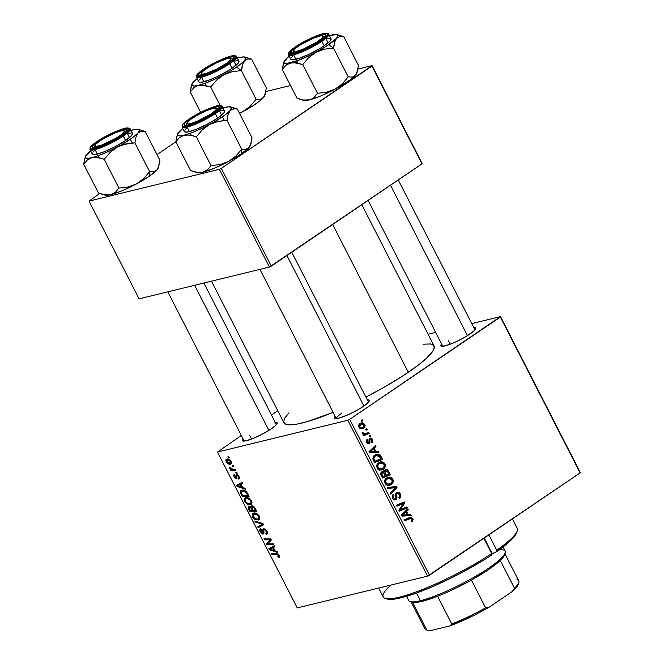 <?xml version="1.0" encoding="UTF-8"?>
<svg xmlns="http://www.w3.org/2000/svg" width="664" height="664" viewBox="0 0 664 664"><rect width="100%" height="100%" fill="white"/><g stroke="black" fill="none" stroke-linecap="round" stroke-linejoin="round"><path stroke-width="1" d="M275.203 422.321A19.58 3.37 152.9 0 1 277.137 423.441A19.58 3.37 152.9 0 1 271.153 428.911A19.58 3.37 152.9 0 1 242.808 441.012A19.58 3.37 152.9 0 1 243.024 438.788L242.343 440.73L246.468 440.689L255.059 437.626L261.873 434.372L271.153 428.911L275.344 425.682L277.154 423.375L277.062 422.677L274.913 422.346M473.781 327.551A19.58 3.37 152.9 0 1 475.714 328.68A19.58 3.37 152.9 0 1 469.73 334.141A19.58 3.37 152.9 0 1 441.394 346.243A19.58 3.37 152.9 0 1 441.61 344.018L440.921 345.961L445.054 345.919L453.645 342.856L460.451 339.611L466.933 335.951L473.922 330.921L475.739 328.614L474.893 327.568L473.498 327.584M341.918 413.132A18.077 3.104 -27.1 0 0 336.341 418.619A18.077 3.104 152.9 0 1 341.918 413.132M367.308 399.852A19.58 3.37 152.9 0 1 369.242 400.973A19.58 3.37 152.9 0 1 363.258 406.443A19.58 3.37 152.9 0 1 334.922 418.544A19.58 3.37 152.9 0 1 335.129 416.32L334.448 418.262L338.582 418.22L347.172 415.158L353.978 411.904L360.461 408.252L367.449 403.214L369.267 400.907L369.176 400.209L367.026 399.877M249.813 435.601L251.573 439.045L249.813 435.601M448.391 340.839L450.159 344.276L448.391 340.839M423.059 344.201L430.529 343.96L432.513 344.516L434.339 346.766L433.277 350.467L426.371 358.394L418.478 364.976L402.484 376.148L382.738 388.017L365.897 397.08A84.345 14.5 -27.1 0 0 408.31 372.288L332.672 224.482L408.31 372.288A84.345 14.5 -27.1 0 0 434.073 345.902L361.814 204.686M347.811 420.262L427.566 576.12L297.24 607.909L217.485 452.051L347.811 420.262L349.712 419.357L500.365 317.06L580.12 472.917L429.467 575.215L349.712 419.357L500.498 316.587L580.253 472.444L500.498 316.587L471.764 323.6L500.498 316.587L580.12 472.917L427.566 576.12L429.467 575.215L349.712 419.357L347.811 420.262L217.485 452.051L241.331 435.476L217.485 452.051L297.24 607.909L427.566 576.12L347.811 420.262M236.716 472.212L235.728 472.204L236.226 473.191L237.214 473.175L236.716 472.212L235.728 472.204L236.226 473.191L237.214 473.175L236.716 472.212M233.404 465.73L232.408 465.721L232.906 466.709L233.894 466.692L233.404 465.73L232.408 465.721L232.906 466.709L233.894 466.692L233.404 465.73M250.419 504.665L251.623 503.843L250.419 504.665C251.938 504.308 252.287 503.03 251.457 500.839L249.838 498.838L247.904 497.784L245.58 497.751L244.335 498.863L244.925 501.942L247.954 504.507L251.266 504.258L251.946 502.905L251.457 500.839C249.647 498.241 247.763 497.187 245.813 497.685L244.974 498.041L244.709 501.544L247.041 504.067L251.158 504.333M244.916 488.231L242.65 487.5L240.974 484.222L242.493 483.5L242.003 482.537L236.484 485.301L237.089 486.48L245.448 489.268L244.916 488.231L242.65 487.5L240.974 484.222L242.493 483.5L242.003 482.537L236.484 485.301L237.089 486.48L245.448 489.268L244.916 488.231M251.764 505.819L251.108 507.279L253.001 505.993L251.108 507.279L248.95 506.375L248.203 507.985L250.27 506.582L248.203 507.985L248.759 509.296L249.365 508.881L248.759 509.296L249.971 511.662L251.382 510.699L249.971 511.662L256.935 511.72L254.345 506.997L252.146 505.785L251.15 506.283L251.108 507.279L249.44 506.333L248.253 506.864L248.311 508.317L249.971 511.662L256.935 511.72L255.042 508.018L251.424 505.968M262.994 523.564L254.768 521.033L255.3 522.07L262.355 524.245L257.69 526.743L258.188 527.714L263.625 524.792L262.994 523.564L254.768 521.033L255.3 522.07L262.355 524.245L257.69 526.743L258.188 527.714L263.625 524.792L262.994 523.564M279.004 557.66L279.395 555.436L276.514 553.593L271.41 553.552L271.908 554.523L273.319 553.568L271.908 554.523L276.838 554.573L277.876 553.867L276.838 554.573L278.639 555.552L279.237 555.145L277.826 556.764L278.399 557.71L279.776 556.772L278.399 557.71L279.478 557.436L279.776 556.615L278.017 553.934L271.41 553.552L271.908 554.523L277.884 554.739L278.822 556.175L277.826 556.764L278.399 557.71L279.419 557.478M273.394 543.882L267.517 543.874L271.377 539.932L270.854 538.919L263.89 538.861L264.388 539.84L270.281 539.849L266.405 543.766L266.92 544.779L273.892 544.862L273.394 543.882L267.517 543.874L271.377 539.932L270.854 538.919L263.89 538.861L264.388 539.84L270.281 539.849L266.405 543.766L266.92 544.779L273.892 544.862L273.394 543.882M277.295 551.51L275.037 550.78L273.352 547.501L274.879 546.779L274.381 545.816L268.862 548.58L269.468 549.759L277.826 552.548L277.295 551.51L275.037 550.78L273.352 547.501L274.879 546.779L274.381 545.816L268.862 548.58L269.468 549.759L277.826 552.548L277.295 551.51M263.625 528.594L262.828 530.835L263.724 530.229L262.828 530.835L263.035 532.652L263.932 532.038L262.67 533.142L260.977 531.764L261.342 529.689L260.645 528.768C259.591 529.175 259.458 530.221 260.238 531.905L260.852 531.49L260.238 531.905L263.201 534.097L263.99 532.677L263.757 529.922L265.085 528.918L264.172 529.54L266.164 531.159L266.762 530.76L266.164 531.159L266.513 533.009L267.443 532.379L265.724 533.482L266.297 534.42L267.384 533.682L266.297 534.42C267.633 534.13 267.841 533.001 266.92 531.051L265.384 529.117L263.351 528.685L262.728 529.648L263.01 532.843L262.23 533.117L260.703 531.067L261.342 529.689L260.313 528.901L259.815 530.826L261.832 533.806L263.027 534.13L263.824 533.624L263.741 529.996L264.289 529.515L266.388 531.665L266.546 532.926L265.724 533.482L266.297 534.42L267.484 533.391L266.92 531.051L263.193 528.776M258.279 520.036L259.491 519.215L258.279 520.036C259.807 519.68 260.155 518.401 259.325 516.21L257.698 514.21L255.764 513.156L253.441 513.123L252.196 514.235L252.785 517.306L255.814 519.87L259.126 519.621L259.815 518.277L259.325 516.21C257.507 513.612 255.632 512.558 253.681 513.056L252.843 513.405L252.569 516.916L254.901 519.431L259.026 519.704M238.6 479.051C239.538 478.744 239.654 477.856 238.94 476.387L236.484 474.436L235.919 475.117L236.932 474.428L235.919 475.117L236.035 476.652L236.724 476.188L236.044 477.541L236.832 477.009L235.728 477.723L234.599 476.868L234.824 475.374L234.251 474.436L234.01 476.959L234.492 476.636L234.01 476.959L236.318 478.661L236.741 475.681L237.778 474.868L237.023 475.382L238.359 476.478L238.824 476.163L237.944 478.13L238.517 479.068L239.306 478.536L238.517 479.068L239.405 477.756L238.152 475.208L237.114 474.486L236.102 474.66L235.662 477.731L234.475 476.603L234.824 475.374L234.251 474.436L233.562 475.308L234.483 477.706L236.044 478.694L236.841 478.196L236.782 475.573L237.753 475.648L238.608 477.184L237.944 478.13L238.517 479.068L238.99 478.885M247.672 493.609L245.182 490.787L243.298 490.098L241.439 490.264L240.551 490.928L240.285 492.231L242.103 496.29L249.066 496.348L246.759 492.165C244.999 490.381 243.348 489.717 241.804 490.156L240.982 490.505L240.401 492.788L242.103 496.29L249.066 496.348L247.672 493.609M226.963 459.065C225.86 459.281 225.611 460.185 226.241 461.762L226.714 461.439L226.241 461.762C227.661 463.796 229.13 464.576 230.649 464.103L231.479 463.547L230.649 464.103C231.703 463.846 231.91 462.941 231.263 461.38L229.976 459.828L227.984 458.99L225.943 459.886L226.673 462.468L229.03 464.086L231.462 463.572L231.263 461.38C229.868 459.413 228.441 458.633 226.963 459.065L226.391 459.305M235.297 469.431L231.802 469.199L229.304 467.406L229.868 468.601L231.288 469.406L230.234 469.39L230.732 470.369L235.795 470.411L235.297 469.431L233.255 469.382L230.201 467.614L229.478 468.095L231.288 469.406L230.234 469.39L230.732 470.369L235.795 470.411L235.297 469.431M228.856 456.849L227.86 456.84L228.366 457.82L229.346 457.803L228.856 456.849L227.86 456.84L228.366 457.82L229.346 457.803L228.856 456.849M271.468 415.017L277.768 410.742L271.468 415.017M428.114 334.241L435.659 332.398L428.114 334.241M370.18 435.235L369.051 435.7L369.549 436.68L370.67 436.19L370.18 435.235L369.051 435.7L369.549 436.68L370.67 436.19L370.18 435.235M366.86 428.745L365.731 429.218L366.229 430.197L367.35 429.708L366.86 428.745L365.731 429.218L366.229 430.197L367.35 429.708L366.86 428.745M384.929 463.812L383.626 462.335L381.526 461.704L379.476 462.169L377.692 463.505L376.778 465.547L377.019 467.564L378.264 469.282L379.924 470.004L381.667 469.929L383.999 468.668L385.161 466.9L385.319 464.958L384.929 463.812L383.916 464.061L384.929 463.812L380.422 461.829L378.729 462.592C376.895 463.754 376.38 465.539 377.193 467.937L379.675 469.954L381.609 469.946L383.477 469.083C385.236 467.904 385.718 466.145 384.929 463.812M378.372 451.246L375.849 451.429L374.172 448.15L375.957 446.515L375.459 445.552L368.985 451.653L369.582 452.831L378.912 452.284L378.372 451.246L374.853 452.109L375.06 452.508L374.853 452.109L378.372 451.246L375.849 451.429L374.172 448.15L375.957 446.515L375.459 445.552L368.985 451.653L369.582 452.831L378.912 452.284L378.372 451.246M388.498 471.033L387.336 469.772L385.842 469.514L384.506 470.245L384.074 472.004L382.854 471.515L381.211 472.32L380.721 474.287L382.472 478.014L390.399 474.735L388.498 471.033L387.427 471.291L388.498 471.033C387.486 469.481 386.29 469.099 384.921 469.88L384.074 472.004L381.684 471.913L380.721 474.287L382.472 478.014L390.399 474.735L388.498 471.033M396.458 486.579L387.261 487.384L387.793 488.413L395.678 487.733L390.191 493.095L390.681 494.066L397.089 487.808L396.458 486.579L392.939 487.442L393.212 487.982L392.939 487.442L396.458 486.579L387.261 487.384L387.793 488.413L395.678 487.733L390.191 493.095L390.681 494.066L397.089 487.808L396.458 486.579M412.261 521.364L413.174 519.256L411.406 517.206L403.911 519.904L404.409 520.875L411.19 518.269L412.153 519.364L410.983 520.825L411.755 521.647L412.867 518.41L409.713 517.505L403.911 519.904L404.409 520.875L410.75 518.31L406.493 519.422L410.02 518.559L412.004 518.916L411.655 520.493L410.983 520.825L411.572 521.721L412.261 521.364M406.858 506.906L400.16 509.711L404.832 502.955L404.318 501.942L396.391 505.213L396.889 506.192L403.596 503.37L398.898 510.118L399.421 511.131L407.356 507.877L406.858 506.906L400.16 509.711L404.832 502.955L404.318 501.942L396.391 505.213L396.889 506.192L403.596 503.37L398.898 510.118L399.421 511.131L407.356 507.877L406.858 506.906M410.759 514.525L408.236 514.708L406.551 511.429L408.335 509.794L407.845 508.831L401.363 514.932L401.969 516.111L411.29 515.563L410.759 514.525L407.231 515.38L407.439 515.787L407.231 515.38L410.759 514.525L408.236 514.708L406.551 511.429L408.335 509.794L407.845 508.831L401.363 514.932L401.969 516.111L411.29 515.563L410.759 514.525M395.404 498.672L393.578 497.768L392.59 498.008L393.578 497.768L393.968 495.112L392.441 495.485L394.134 495.012L392.466 495.419L394.134 495.012L393.412 494.199C392.175 495.211 391.951 496.572 392.731 498.299C393.586 499.876 394.665 500.316 395.943 499.602L394.565 499.942L395.943 499.602L396.947 497.46L395.868 497.726L396.947 497.46L396.873 495.95L395.794 496.216L396.873 495.95L396.873 494.132L395.711 494.414L397.371 493.46L395.81 493.842L397.371 493.46L399.521 494.522L399.786 496.664L398.865 497.618L399.446 498.523C400.99 497.519 401.305 496.016 400.392 494.024L398.782 492.356L396.499 492.788L395.719 494.29L395.844 498.008L394.914 498.855L393.42 497.411L393.37 495.908L394.134 495.012L393.412 494.199L392.258 496.448L393.013 498.788L394.632 499.95L396.366 499.228L396.873 494.132L397.96 493.261L399.745 495.037L399.836 496.539L398.865 497.618L399.446 498.523L400.873 496.664L400.392 494.024L399.379 494.265L400.392 494.024C399.429 492.306 398.234 491.808 396.815 492.547L395.752 495.726L395.86 497.884L395.404 498.672L393.37 499.245M392.797 479.184L391.494 477.706L389.386 477.076L387.336 477.532L385.56 478.877L384.639 480.91L384.755 482.545L386.124 484.654L387.535 485.326L389.527 485.301L391.868 484.031L392.963 482.438L393.188 480.329L392.797 479.184L391.785 479.433L392.797 479.184L388.291 477.192L386.597 477.964C384.755 479.126 384.24 480.91 385.054 483.309L387.535 485.326L389.477 485.309L391.337 484.446C393.096 483.267 393.586 481.516 392.797 479.184M368.661 442.573L366.661 442.232L367.433 442.05L367.798 440.083L366.395 440.423L367.798 440.083L367.217 439.186L366.76 442.44L369.267 443.452L368.238 443.71L369.267 443.452L369.939 440.788L369.084 441.004L369.939 440.788L369.956 439.535L369.026 439.767L370.304 439.029L369.043 439.336L370.304 439.029L371.749 439.751L371.159 442.008L371.74 442.913L372.712 441.767L372.18 438.954L370.097 437.933L369.101 439.053L368.869 442.407L367.433 442.05L367.798 440.083L367.217 439.186L366.403 440.373L366.486 441.784L367.549 443.419L369.267 443.452L369.972 442.324L369.956 439.535L370.695 438.896L371.898 440.124L371.159 442.008L371.832 442.846L372.413 439.361L369.757 438.107L369.059 439.236L369.035 442.191L367.109 442.996M381.128 456.624L379.891 454.973L378.131 454.242L375.99 454.475L373.873 455.819L372.853 458.782L374.604 462.642L382.53 459.363L381.128 456.624L380.098 456.882L381.128 456.624L380.198 455.263L376.438 454.342L374.695 455.139L372.911 459.098L374.604 462.642L382.53 459.363L381.128 456.624M364.743 424.354L362.453 422.81L359.29 424.163L358.767 426.72L360.751 428.745L363.847 428.048L364.802 426.994L365.075 425.425L364.743 424.354L363.938 424.553L364.743 424.354L361.399 422.893L360.004 423.532C358.726 424.346 358.386 425.582 358.983 427.243L362.337 428.736L363.847 428.048C365.067 427.209 365.358 425.981 364.743 424.354M368.761 432.455L364.793 433.841L363.507 433.6L363.092 432.637L362.087 433.003L362.635 434.024L364.187 434.347L362.992 434.837L363.49 435.808L369.259 433.426L368.761 432.455L365.275 433.758L363.175 433.227L363.092 432.637L362.079 432.804L362.229 433.584L364.187 434.347L362.992 434.837L363.49 435.808L369.259 433.426L368.761 432.455M362.312 419.864L361.183 420.329L361.689 421.316L362.81 420.827L362.312 419.864L361.183 420.329L361.689 421.316L362.81 420.827L362.312 419.864M219.394 169.312L269.41 267.053L139.083 298.841L89.067 201.101L219.394 169.312L221.295 168.407L371.948 66.109L421.964 163.85L271.31 266.148L221.295 168.407L372.081 65.636L422.096 163.377L372.081 65.636L358.004 69.073L372.081 65.636L421.964 163.85L269.41 267.053L271.31 266.148L221.295 168.407L219.394 169.312L89.067 201.101L99.725 193.49L89.067 201.101L139.083 298.841L269.41 267.053L219.394 169.312M157.011 154.588L175.86 141.789L157.011 154.588M265.899 91.541L290.517 85.531L265.899 91.541M211.476 281.187L283.91 422.744A84.345 14.5 -27.1 0 0 333.087 412.327L307.1 421.665L297.43 424.022L290.135 424.852L285.478 424.13L283.644 421.872L284.715 418.171L288.981 412.809M403.571 508.234L403.828 508.732L407.356 507.877L399.172 510.649L403.828 508.732L403.571 508.234M400.068 504.225L403.596 503.37L398.026 505.155L401.546 504.291L396.649 505.711L400.068 504.225M401.048 503.287L401.313 503.81L404.832 502.955L401.222 503.951L401.048 503.287M400.301 508.001L401.72 507.653L400.301 508.001M398.981 510.002L400.16 509.711L398.981 510.002M406.285 510.292L408.335 509.794L406.285 510.292M404.575 511.911L406.551 511.429L404.575 511.911M404.608 515.364L408.236 514.708L404.708 515.571L407.231 515.38L404.608 515.364M401.762 515.712L407.132 514.749L401.579 515.355L404.168 513.679L402.193 514.16L404.168 513.679L405.787 512.127L403.845 512.6L405.787 512.127L407.132 514.749L401.762 515.712M410.02 518.559L404.152 520.385L407.215 519.165M410.377 517.281L409.713 517.505M408.177 518.136L408.999 518.733M411.846 518.659L412.867 518.41L411.846 518.659M409.065 518.825L407.887 518.061M397.371 493.46L395.844 493.75M395.221 499.926L395.943 499.602M397.504 492.223L396.815 492.547M396.176 493.875L395.744 493.485M395.014 488.314L397.089 487.808L395.014 488.314M387.535 487.916L392.939 487.442L387.535 487.916M388.88 484.305L387.817 485.309L391.337 484.446L387.734 485.359M386.548 477.997L387.826 478.47M387.386 485.575L389.204 483.799M387.967 478.561L386.299 477.964M385.344 479.109L386.008 479.068M390.88 483.467L386.058 484.596L387.701 484.197L385.908 482.778L384.921 483.019L385.908 482.778C385.344 481.068 385.718 479.806 387.012 478.976L388.44 478.321L391.926 479.682C392.49 481.358 392.142 482.628 390.88 483.467L388.54 484.305L386.689 483.716L385.601 481.649L386.274 479.624L388.863 478.246L391.461 479.034L392.208 481.358L390.88 483.467M386.631 475.117L386.871 475.598L390.399 474.735L382.215 477.516L386.871 475.598L386.631 475.117M380.895 472.785L384.074 472.004L380.895 472.785M385.643 469.548L384.921 469.88M384.655 471.382L383.809 470.635M381.343 473.1L381.302 472.585M385.369 475.631L381.9 476.901L382.896 476.652L382.057 475.009L381.07 475.25L382.057 475.009L382.207 472.851L380.738 473.208L383.477 472.71L384.572 474.071L385.369 475.631L382.896 476.652L381.684 474.129L382.207 472.851L383.651 472.809L385.369 475.631M385.394 470.851L387.137 470.992L388.971 474.146L386.299 475.25L384.871 472.245L385.394 470.851L387.527 471.423L388.971 474.146L385.294 475.499L386.299 475.25L385.253 473.216L384.224 473.465L385.253 473.216L385.394 470.851L384.074 471.174L385.859 470.643L384.091 471.075M382.207 472.851L383.477 472.71M370.304 439.029L369.051 439.277M368.761 443.685L369.267 443.452M370.213 437.9L369.757 438.107M371.632 439.551L372.413 439.361L371.632 439.551M373.907 447.021L375.957 446.515L373.907 447.021M372.197 448.632L374.172 448.15L372.197 448.632M372.222 452.084L375.849 451.429L372.33 452.292L374.853 452.109L372.222 452.084M369.383 452.433L374.745 451.47L369.3 452.284L371.981 451.628L369.201 452.076L371.782 450.399L369.806 450.881L371.782 450.399L373.409 448.847L371.458 449.32L373.409 448.847L374.745 451.47L369.383 452.433M378.762 459.745L379.011 460.227L382.53 459.363L374.355 462.152L379.011 460.227L378.762 459.745M378.845 455.587L380.198 455.263L378.845 455.587M373.193 456.276L374.048 456.176M381.103 458.774L374.039 461.53L375.036 461.289L374.322 459.886L373.326 460.127L374.322 459.886L373.815 458.592L372.861 458.832L373.815 458.592L375.143 456.135L373.284 456.583L376.637 455.438L380.472 457.537L381.103 458.774L375.036 461.289L373.857 458.766L373.973 457.421L375.517 455.902L377.575 455.321L379.368 455.944L381.103 458.774M381.012 468.933L379.949 469.938L383.477 469.083L379.866 469.996M378.688 462.625L379.966 463.107M379.526 470.212L381.335 468.427M380.107 463.19L378.43 462.592M377.476 463.738L378.148 463.704M383.02 468.095L378.198 469.224L379.833 468.825L378.04 467.406L377.052 467.647L378.04 467.406C377.484 465.705 377.849 464.435 379.144 463.605L380.58 462.957L384.066 464.31C384.622 465.995 384.273 467.257 383.02 468.095L380.679 468.933L378.82 468.344L377.733 466.277L378.414 464.26L380.995 462.874L383.593 463.663L384.34 465.987L383.02 468.095M361.266 427.882L360.593 428.703M360.859 428.77L363.847 428.048L360.859 428.77M360.51 428.77L361.282 427.857M363.274 427.143L362.054 427.691L358.884 427.035L359.656 426.844L360.494 424.495L358.842 424.902L361.623 423.997L364.088 424.786L363.274 427.143L361.93 427.724L360.004 427.317L359.639 425.433L361.365 424.072L363.283 424.047L364.27 425.508L363.274 427.143M366.138 430.006L367.35 429.708L366.138 430.006M365.441 433.708L365.731 434.281L369.259 433.426L363.241 435.318L365.731 434.281L365.441 433.708M362.087 432.878L363.092 432.637L362.087 432.878M362.179 433.476L363.175 433.227L362.179 433.476M369.45 436.489L370.67 436.19L369.45 436.489M361.589 421.117L362.81 420.827L361.589 421.117M404.359 514.907L402.517 515.123L405.787 512.127L407.132 514.749L404.359 514.907M371.981 451.628L370.13 451.852L373.409 448.847L374.745 451.47L371.981 451.628M268.347 543.816L266.92 544.779L268.347 543.816M270.256 541.152L266.405 543.766L270.256 541.152M271.286 539.766L268.082 541.94L271.286 539.766M271.111 539.425L269.327 540.637L271.111 539.425M271.061 539.317L270.281 539.849L271.061 539.317M269.924 538.911L268.48 539.898L269.924 538.911M265.799 538.877L264.388 539.84L265.799 538.877M270.265 549.219L269.468 549.759L270.265 549.219M274.755 546.547L273.352 547.501L274.755 546.547M274.697 546.09L269.908 549.136L274.556 546.148M274.041 550.431L269.908 549.136L274.622 546.281L271.319 548.522L274.705 546.447L272.705 547.808L274.041 550.431L274.647 550.024L274.041 550.431L269.908 549.136L272.705 547.808L274.041 550.431M279.619 555.951L278.407 556.722M266.297 534.42L266.978 534.13M266.513 533.009L265.932 533.441M263.757 529.922L264.172 529.54M263.035 532.652L262.67 533.142M263.392 524.336L258.188 527.714L262.255 524.95L261.973 524.402L262.255 524.95L263.392 524.336M263.085 523.738L262.355 524.245L263.085 523.738M261.616 523.141L260.703 523.763L261.616 523.141M256.179 521.464L255.3 522.07L256.179 521.464M255.673 518.908L254.901 519.431L255.673 518.908M253.183 516.501L252.569 516.916L253.183 516.501L253.233 514.55L255.499 513.081L254.104 514.027C255.615 513.596 257.101 514.359 258.57 516.318L259.159 515.911L258.57 516.318C259.159 517.895 258.91 518.808 257.823 519.065L254.993 518.559L253.308 516.775C252.718 515.173 252.984 514.26 254.104 514.027L257.549 515.04L258.686 516.575L258.827 518.202L257.823 519.065L255.756 518.941L253.183 516.509M255.341 513.04L254.104 514.027M259.823 517.845L257.823 519.065M252.453 510.707L250.286 510.691L249.44 509.047L249.465 507.329L250.419 506.682L249.465 507.329L250.602 507.645L253.025 506.001L250.602 507.645L251.656 509.147L252.262 508.74L251.656 509.147L252.453 510.707L250.286 510.691L249.033 507.802L249.589 507.304L250.602 507.645L252.453 510.707M250.378 506.649L249.465 507.329M255.623 510.74L253.274 510.716L252.229 508.682L252.237 506.79L253.241 506.109L252.237 506.79L254.179 508.001L254.793 507.586L254.179 508.001L254.702 508.939L255.3 508.533L254.702 508.939L255.623 510.74L256.221 510.334L253.274 510.716L251.88 506.989L253.598 507.288L255.623 510.74M253.183 506.076L252.237 506.79M239.314 477.3L237.944 478.13M236.484 474.436L235.919 475.117M237.878 485.94L237.089 486.48L237.878 485.94M242.377 483.267L240.974 484.222L242.377 483.267M242.318 482.811L237.529 485.857L242.177 482.869M241.663 487.152L237.529 485.857L242.236 483.002L238.94 485.243L242.327 483.168L240.318 484.529L241.663 487.152L242.26 486.745L241.663 487.152L237.529 485.857L240.318 484.529L241.663 487.152M243.514 495.336L242.103 496.29L243.514 495.336M241.53 493.576L240.924 493.983L241.53 493.576M241.148 492.281L240.401 492.788L241.148 492.281M247.755 495.369L242.418 495.327L241.19 492.688L243.655 490.173L242.252 491.119C244.037 490.621 245.663 491.626 247.124 494.132L247.73 493.726L247.124 494.132L247.755 495.369L242.418 495.327L241.148 492.215L241.588 491.41L242.916 491.028L245.78 492.157L247.755 495.369M243.472 490.132L242.252 491.119M247.813 503.544L247.041 504.067L247.813 503.544M245.315 501.129L244.709 501.544L245.315 501.129M249.954 503.694L247.124 503.196L245.439 501.403C244.85 499.809 245.116 498.888 246.236 498.664L247.639 497.709L246.236 498.664C247.747 498.224 249.232 498.988 250.702 500.946L251.299 500.54L250.702 500.946C251.291 502.524 251.042 503.445 249.954 503.694L247.896 503.569L245.78 501.951L245.107 499.909L245.904 498.772L247.871 498.705L249.689 499.668L251 501.752L250.892 503.005L249.954 503.694L250.494 503.461M247.473 497.676L246.236 498.664M230.649 464.103L231.172 463.879M230.093 463.165L226.822 461.663L227.453 460.027L228.731 459.156L227.453 460.027L230.698 461.513L231.163 461.198L230.093 463.165L228.474 463.057L227.154 462.169L226.648 460.733L227.818 459.969L230.549 461.256L230.864 462.534L230.093 463.165L231.595 462.26M226.988 460.218L227.453 460.027M233.645 466.203L232.906 466.709L233.645 466.203M232.292 469.307L230.732 470.369L232.292 469.307M229.304 467.406L229.478 468.095L230.192 467.614L229.304 467.406M236.965 472.693L236.226 473.191L236.965 472.693M229.097 457.322L228.366 457.82L229.097 457.322M385.261 598.422L387.236 599.019A73.804 12.691 -27.1 0 0 491.526 555.121L491.709 553.602L483.865 538.272L491.709 553.602A75.306 12.948 152.9 0 1 385.261 598.422A75.306 12.948 152.9 0 1 390.855 585.075M516.791 532.154L515.015 535.699L510.931 540.264L496.489 551.751A73.804 12.691 -27.1 0 0 516.609 532.818L517.281 530.86A75.306 12.948 152.9 0 1 496.722 550.199L488.878 534.869L496.722 550.199L496.489 551.751L492.298 553.851L484.214 538.039L492.298 553.851A3.768 0.647 -27.1 0 0 491.567 554.415L491.709 553.602A75.306 12.948 -27.1 0 1 423.441 589.126A75.306 12.948 -27.1 0 1 383.203 596.936L378.654 588.047M386.822 598.878L390.913 599.409L401.039 597.816L415.191 593.491L432.231 586.769L450.781 578.211L469.34 568.5L486.413 558.424L491.526 555.121L492.298 553.851A3.768 0.647 -27.1 0 1 496.489 551.751L496.722 550.199A75.306 12.948 -27.1 0 0 517.273 528.32L512.442 518.875M335.345 40.106L336.532 38.304A30.312 5.212 152.9 0 1 328.663 44.679L333.511 48.123L334.473 42.413L336.532 38.304L339.752 36.52L343.769 36.711L358.485 65.47L356.651 73.48L353.978 76.468L352.244 77.074L348.226 76.883L333.511 48.123L335.345 40.106M293.637 51.443A18.077 3.104 -27.1 0 0 292.774 53.103A18.077 3.104 -27.1 0 1 292.824 52.663L293.488 50.713A16.567 2.847 152.9 0 1 299.937 45.169A16.567 2.847 152.9 0 1 322.538 35.848A16.567 2.847 152.9 0 1 316.537 42.272L317.002 42.662L316.537 42.272L302.651 49.426L295.978 51.551L293.43 51.037L295.878 48.057L299.937 45.169L313.823 38.014L320.496 35.889L322.745 35.931L322.779 37.159L321.949 38.163L316.537 42.272A16.567 2.847 152.9 0 1 300.734 50.165A16.567 2.847 152.9 0 1 293.488 50.713M296.791 46.513L297.364 46.92L296.791 46.513L299.588 44.704L309.499 39.342L321.467 34.736L324.845 34.354L325.692 35.391L323.883 37.707L319.683 40.927A19.58 3.37 152.9 0 1 291.347 53.029A19.58 3.37 152.9 0 1 296.791 46.513A19.58 3.37 152.9 0 1 316.205 36.445A19.58 3.37 152.9 0 1 325.667 35.466A19.58 3.37 152.9 0 1 319.683 40.927L306.976 48.099L295.007 52.705L291.629 53.095L290.791 52.049L292.6 49.742L296.791 46.513M290.807 58.615L290.907 59.411L291.778 59.818L298.543 58.548L309.482 54.058L320.919 47.866L324.148 45.783L321.849 41.292L328.755 34.221A22.593 3.884 152.9 0 1 321.849 41.292L324.148 45.783A22.593 3.884 -27.1 0 0 331.054 38.711L328.755 34.221C328.863 33.681 327.933 33.341 325.974 33.2C323.185 32.594 305.174 39.989 295.455 46.862A0.905 0.523 55.8 0 1 295.555 46.812C299.339 44.023 313.308 36.196 322.895 33.764C332.083 31.615 325.717 37.591 320.919 40.629A0.905 0.523 55.8 0 1 321.849 41.292A22.593 3.884 152.9 0 1 301.066 52.282A22.593 3.884 152.9 0 1 288.533 54.805L293.579 54.83L304.535 50.796L321.849 41.292A0.905 0.523 -124.2 0 0 320.919 40.629L326.929 35.624L327.468 33.731L322.895 33.764L316.927 35.707L305.838 40.761L295.555 46.812L290.915 50.389L288.906 52.946L289.006 53.718L293.579 53.676L303.099 50.281L314.346 44.671L320.919 40.629C317.143 43.417 303.166 51.252 293.579 53.676C284.391 55.826 290.757 49.85 295.555 46.812A0.905 0.523 -124.2 0 0 295.372 46.936A0.905 0.523 55.8 0 1 295.447 46.862C288.923 51.468 288.765 52.788 288.707 52.871L288.533 54.805L290.832 59.295A22.593 3.884 -27.1 0 0 303.365 56.772A22.593 3.884 -27.1 0 0 324.148 45.783L328.987 42.056L330.406 40.562L330.979 38.595M356.908 72.318L355.456 75.289L350.111 79.888L334.971 89.2L326.497 92.271L317.508 93.292L302.792 64.532L308.702 57.61L316.047 52.215L324.522 49.144L333.511 48.123L348.226 76.883L342.317 83.805L338.856 86.735L331.452 91.026L320.986 95.873L311.873 99.218L306.552 100.247L303.523 100.032L297.04 98.28L282.324 69.521L285.777 65.346L287.944 63.86L293.281 62.565L302.792 64.532L317.508 93.292L314.055 97.467L311.889 98.953L307.241 100.347L303.265 100.198M328.937 35.773L336.648 34.495L337.984 35.333L336.532 38.304L325.841 46.538L312.528 54.041L298.8 60.2L286.566 63.561L284.341 63.213L283.926 61.901L286.856 58.507L285.346 59.71L289.247 56.199A30.312 5.212 152.9 0 0 285.354 59.702L284.175 61.478M283.304 63.777L282.324 69.521L285.777 65.346L290.458 62.914A30.312 5.212 152.9 0 1 283.96 61.794L282.324 69.521L297.04 98.28L300.327 99.343M299.315 99.044L303.714 100.397A30.312 5.212 -27.1 0 0 309.382 99.899A30.312 5.212 -27.1 0 0 334.971 89.2A30.312 5.212 -27.1 0 0 355.456 75.289A30.312 5.212 -27.1 0 0 356.85 73.198L358.485 65.47L343.769 36.711L340.491 35.648M330.099 38.197L326.207 38.636M292.899 55.95L291.479 57.444M322.538 35.848L324.513 36.454A18.077 3.104 -27.1 0 1 324.895 36.661A18.077 3.104 -27.1 0 0 323.044 36.395M283.96 61.794A30.312 5.212 152.9 0 1 285.354 59.702M316.047 52.215A30.312 5.212 152.9 0 1 290.458 62.914L296.318 62.781L302.792 64.532L308.702 57.61L316.047 52.215L324.522 49.144L333.511 48.123L328.663 44.679A30.312 5.212 152.9 0 1 316.047 52.215M328.904 36.047L331.427 35.092A30.312 5.212 152.9 0 1 337.096 34.594A30.312 5.212 152.9 0 1 336.532 38.304L339.752 36.52L343.769 36.711L337.096 34.594M357.265 71.978L355.456 75.289L353.978 76.468L352.244 77.074L348.226 76.883L342.317 83.805L334.971 89.2L326.497 92.271L317.508 93.292L314.055 97.467L311.889 98.953L309.382 99.899L303.523 100.032M390.507 185.206L467.473 335.619L390.507 185.206M230.931 58.864A18.077 3.104 -27.1 0 1 232.79 59.129A18.077 3.104 -27.1 0 0 232.4 58.922L230.425 58.316A16.567 2.847 152.9 0 1 227.071 62.947L227.686 63.321L227.071 62.947L230.051 60.407L230.923 58.756L229.536 58.233L226.109 58.913L215.451 63.337L205.193 69.43A16.567 2.847 152.9 0 1 219.618 61.37A16.567 2.847 152.9 0 1 230.425 58.316M205.193 69.43L202.205 71.969L201.341 73.621L202.727 74.144L206.155 73.463L216.813 69.039L227.071 62.947A16.567 2.847 152.9 0 1 210.181 72.036A16.567 2.847 152.9 0 1 201.383 73.181A16.567 2.847 152.9 0 1 205.193 69.43M201.383 73.181L200.719 75.132A18.077 3.104 -27.1 0 0 200.661 75.572A18.077 3.104 -27.1 0 1 201.524 73.911M243.232 62.574L244.427 60.773A30.312 5.212 152.9 0 1 236.558 67.147L241.406 70.591L242.368 64.881L244.427 60.773L247.647 58.988L251.656 59.179L266.372 87.939L264.538 95.948L261.873 98.936L260.13 99.542L256.121 99.351L241.406 70.591L243.232 62.574M204.678 68.981L205.251 69.388L204.678 68.981L207.483 67.172L217.394 61.81L229.362 57.204L232.732 56.822L233.579 57.859L231.769 60.167L227.578 63.395A19.58 3.37 152.9 0 1 199.233 75.497A19.58 3.37 152.9 0 1 204.678 68.981A19.58 3.37 152.9 0 1 224.092 58.913A19.58 3.37 152.9 0 1 233.562 57.926A19.58 3.37 152.9 0 1 227.578 63.395L214.87 70.567L202.893 75.173L199.524 75.555L198.677 74.517L200.487 72.21L204.678 68.981M198.694 81.083L198.802 81.88L199.673 82.286L201.283 82.27L209.782 79.821L217.377 76.526L228.806 70.334L232.043 68.251L229.744 63.761L236.65 56.689A22.593 3.884 152.9 0 1 229.744 63.761L232.043 68.251A22.593 3.884 -27.1 0 0 238.94 61.179L236.65 56.689C236.749 56.15 235.82 55.809 233.869 55.668C231.072 55.062 213.061 62.457 203.35 69.33A0.905 0.523 55.8 0 1 203.45 69.28C207.226 66.491 221.203 58.664 230.79 56.232C239.97 54.083 233.603 60.059 228.806 63.097A0.905 0.523 55.8 0 1 229.744 63.761A22.593 3.884 152.9 0 1 208.952 74.741A22.593 3.884 152.9 0 1 196.419 77.273L201.466 77.298L212.422 73.264L229.744 63.761A0.905 0.523 -124.2 0 0 228.806 63.097L233.454 59.519L235.463 56.963L235.363 56.191L230.79 56.232L224.822 58.175L213.733 63.229L203.45 69.28L198.802 72.857L197.44 74.293L196.901 76.186L201.474 76.144L210.986 72.749L218.531 69.147L228.806 63.097C225.03 65.885 211.061 73.721 201.474 76.144C192.286 78.294 198.652 72.318 203.45 69.28A0.905 0.523 -124.2 0 0 203.267 69.405A0.905 0.523 55.8 0 1 203.342 69.33C196.818 73.936 196.66 75.256 196.594 75.339L196.419 77.273L198.719 81.763A22.593 3.884 -27.1 0 0 211.252 79.24A22.593 3.884 -27.1 0 0 232.043 68.251L238.301 63.03L238.866 61.063M236.832 58.241L243.207 56.913L245.879 57.801L244.427 60.773L239.082 65.371L230.649 70.899L216.879 78.252L206.687 82.668L198.345 85.382A30.312 5.212 152.9 0 1 191.846 84.262L190.219 91.989L200.653 112.382L190.219 91.989L193.672 87.814L198.345 85.382L201.175 85.034L210.679 87.001L220.141 105.493L210.679 87.001L216.597 80.078L223.942 74.683L232.408 71.612L241.406 70.591L256.121 99.351L250.203 106.273L246.742 109.203L239.347 113.494M191.19 86.245L190.219 91.989L193.672 87.814L198.345 85.382L194.461 86.029L191.788 85.141L193.241 82.17L197.142 78.667A30.312 5.212 152.9 0 0 193.241 82.17L192.062 83.946M264.803 94.786L263.351 97.757A30.312 5.212 -27.1 0 0 264.745 95.666L266.372 87.939L251.656 59.179L248.377 58.117M265.16 94.446L263.351 97.757L260.18 100.679L252.652 105.983L242.866 111.668A30.312 5.212 -27.1 0 0 263.351 97.757L260.13 99.542L256.121 99.351L250.203 106.273L242.866 111.668A30.312 5.212 -27.1 0 1 239.538 113.395M237.994 60.656L234.101 61.105M200.785 78.418L199.366 79.912M191.846 84.262A30.312 5.212 152.9 0 1 193.241 82.17M223.942 74.683A30.312 5.212 152.9 0 1 198.345 85.382L204.205 85.249L210.679 87.001L216.597 80.078L223.942 74.683L232.408 71.612L241.406 70.591L236.558 67.147A30.312 5.212 152.9 0 1 223.942 74.683M236.799 58.515L239.322 57.56A30.312 5.212 152.9 0 1 244.991 57.062A30.312 5.212 152.9 0 1 244.427 60.773L247.647 58.988L251.656 59.179L244.991 57.062M213.318 113.154L212.704 112.78A16.567 2.847 152.9 0 1 195.814 121.869A16.567 2.847 152.9 0 1 187.016 123.006A16.567 2.847 152.9 0 1 190.825 119.263L187.123 122.757L187.389 123.869L189.846 123.786L196.735 121.495L210.546 114.258L215.692 110.241L216.555 108.581L213.683 108.257L206.794 110.539L198.212 114.673L190.825 119.263A16.567 2.847 152.9 0 1 205.259 111.203A16.567 2.847 152.9 0 1 216.057 108.149A16.567 2.847 152.9 0 1 212.704 112.78L213.318 113.154M187.016 123.006L186.352 124.965A18.077 3.104 -27.1 0 0 186.302 125.405A18.077 3.104 -27.1 0 1 187.165 123.745M363.897 406.003L286.914 255.549L363.897 406.003M216.572 108.697A18.077 3.104 -27.1 0 1 218.423 108.962A18.077 3.104 -27.1 0 0 218.033 108.747L216.057 108.149M250.436 144.619L248.983 147.582A30.312 5.212 -27.1 0 0 250.378 145.499L252.013 137.763L237.289 109.004L252.013 137.763L251.631 140.776L250.179 145.781L248.983 147.582L245.771 149.375L241.754 149.184L235.844 156.098L228.499 161.493A30.312 5.212 -27.1 0 0 241.115 153.965L241.754 149.184L235.844 156.098L228.499 161.493L220.025 164.564L211.036 165.585L196.32 136.834L202.23 129.912L209.575 124.517L218.049 121.446L227.038 120.425L228.001 114.706L230.059 110.606L233.28 108.813L237.289 109.004L234.018 107.95M222.465 108.074L228.848 106.746L231.512 107.634L230.059 110.606L224.714 115.204L213.003 122.632L202.512 128.086L192.328 132.501L183.986 135.215A30.312 5.212 152.9 0 1 177.487 134.087L175.852 141.822L179.305 137.647L183.986 135.215L180.093 135.854L177.869 135.514L177.429 134.975L177.935 133.198L180.384 130.808L178.873 132.003A30.312 5.212 152.9 0 1 182.774 128.501L177.703 133.771M190.319 118.814A19.58 3.37 152.9 0 1 209.733 108.738A19.58 3.37 152.9 0 1 219.195 107.759A19.58 3.37 152.9 0 1 213.21 113.229L203.931 118.69L193.921 123.255L186.551 125.38L184.401 125.04L184.899 123.33L186.127 122.035L190.319 118.814L206.404 110.1L212.513 107.751L218.373 106.647L219.22 107.692L218.639 108.705L213.21 113.229A19.58 3.37 152.9 0 1 184.874 125.322A19.58 3.37 152.9 0 1 190.319 118.814L190.892 119.213L190.319 118.814M184.335 130.916L184.434 131.713L186.916 132.103L195.415 129.646L206.969 124.384L217.676 118.084A22.593 3.884 -27.1 0 1 196.893 129.065A22.593 3.884 -27.1 0 1 184.36 131.596L182.06 127.106L187.099 127.131L198.063 123.097L215.377 113.594A0.905 0.523 -124.2 0 0 214.447 112.93C210.671 115.71 196.693 123.545 187.107 125.969C177.919 128.127 184.285 122.151 189.082 119.113A0.905 0.523 -124.2 0 0 188.9 119.238A0.905 0.523 55.8 0 1 189.082 119.113L184.443 122.682L183.081 124.118L182.534 126.011L184.916 126.384L193.075 124.035L204.163 118.98L214.447 112.93L220.456 107.917L220.996 106.024L216.422 106.066L206.911 109.46L195.656 115.071L189.082 119.113C192.867 116.325 206.836 108.489 216.422 106.066C225.611 103.916 219.244 109.892 214.447 112.93A0.905 0.523 55.8 0 1 215.377 113.594A22.593 3.884 152.9 0 1 194.593 124.575A22.593 3.884 152.9 0 1 182.06 127.106L182.226 125.181C183.007 124.608 180.475 125.521 188.983 119.155C198.702 112.282 216.713 104.895 219.502 105.501C221.461 105.642 222.39 105.983 222.282 106.522A22.593 3.884 152.9 0 1 215.377 113.594L217.676 118.084L215.377 113.594L222.282 106.522L224.581 111.012A22.593 3.884 -27.1 0 1 217.676 118.084L223.934 112.863L224.507 110.888M176.832 136.078L175.852 141.822L190.568 170.582L175.852 141.822L179.305 137.647L183.986 135.215L189.846 135.082L196.32 136.834L211.036 165.585L207.583 169.768L202.91 172.192L197.05 172.333L190.568 170.582L197.241 172.69A30.312 5.212 -27.1 0 0 202.91 172.192L199.017 172.839L196.793 172.491M251.042 143.482L248.983 147.582L241.115 153.965A30.312 5.212 -27.1 0 0 248.983 147.582L245.771 149.375L241.754 149.184L227.038 120.425L241.754 149.184L241.115 153.965L228.499 161.493L214.513 168.175L202.91 172.192L197.05 172.333M186.426 128.243L185.007 129.737M223.627 110.49L219.734 110.938M222.523 120.723L227.038 120.425L228.001 114.706L230.059 110.606A30.312 5.212 152.9 0 1 209.575 124.517L213.7 122.682L222.523 120.723M235.222 108.713L237.289 109.004L230.624 106.896A30.312 5.212 152.9 0 1 230.059 110.606L231.537 109.419L235.222 108.713M222.432 108.348L224.955 107.394A30.312 5.212 152.9 0 1 230.624 106.896M177.487 134.087A30.312 5.212 152.9 0 1 178.873 132.003M193.033 135.771L196.32 136.834L202.23 129.912L209.575 124.517A30.312 5.212 152.9 0 1 183.986 135.215L186.808 134.858L193.033 135.771M193.855 171.636L192.842 171.345M202.91 172.192A30.312 5.212 -27.1 0 0 228.499 161.493L220.025 164.564L211.036 165.585L207.583 169.768L202.91 172.192M118.424 137.423L117.96 137.033A16.567 2.847 152.9 0 1 102.148 144.935A16.567 2.847 152.9 0 1 94.91 145.474A16.567 2.847 152.9 0 1 101.36 139.938L115.237 132.783L121.919 130.659L124.458 131.173L122.018 134.153L115.403 138.593L101.509 145.167L96.014 146.445L94.852 145.798L95.948 144.038L101.36 139.938A16.567 2.847 152.9 0 1 123.952 130.617A16.567 2.847 152.9 0 1 117.96 137.033L118.424 137.423M94.91 145.474L94.246 147.433A18.077 3.104 -27.1 0 0 94.188 147.873A18.077 3.104 -27.1 0 1 95.052 146.213M268.887 430.38L194.643 285.288L268.887 430.38M124.458 131.157A18.077 3.104 -27.1 0 1 126.318 131.43A18.077 3.104 -27.1 0 0 125.928 131.215L123.952 130.617M158.331 167.087L156.878 170.05A30.312 5.212 -27.1 0 0 158.273 167.967L159.899 160.232L145.184 131.472L159.899 160.232L159.526 163.244L158.065 168.249L156.878 170.05L153.658 171.843L149.649 171.644L143.731 178.566L136.394 183.961A30.312 5.212 -27.1 0 0 149.01 176.433L149.649 171.644L143.731 178.566L136.394 183.961L127.92 187.032L118.922 188.053L104.206 159.294L110.124 152.38L117.462 146.985L125.936 143.914L134.933 142.893L135.896 137.174L137.954 133.074L141.166 131.281L145.184 131.472L141.905 130.418M130.36 130.542L136.734 129.214L139.398 130.102L137.954 133.074L132.609 137.672L120.898 145.101L110.407 150.554L100.214 154.969L91.873 157.683A30.312 5.212 152.9 0 1 85.374 156.555L83.747 164.29L87.2 160.115L91.873 157.683L87.988 158.322L85.756 157.982L85.341 156.662L85.83 155.667L88.27 153.276L86.768 154.471A30.312 5.212 152.9 0 1 90.669 150.969L85.59 156.239M98.206 141.283A19.58 3.37 152.9 0 1 117.619 131.206A19.58 3.37 152.9 0 1 127.09 130.227A19.58 3.37 152.9 0 1 121.105 135.697L111.826 141.158L101.816 145.723L94.446 147.848L92.296 147.508L92.786 145.798L94.014 144.503L98.206 141.283L114.299 132.568L122.89 129.505L127.023 129.463L126.525 131.173L125.297 132.468L121.105 135.697A19.58 3.37 152.9 0 1 92.761 147.79A19.58 3.37 152.9 0 1 98.206 141.283L98.778 141.681L98.206 141.283M92.221 153.376L92.329 154.181L94.811 154.571L103.31 152.114L114.864 146.852L125.571 140.552A22.593 3.884 -27.1 0 1 104.779 151.533A22.593 3.884 -27.1 0 1 92.246 154.065L89.947 149.574L94.993 149.599L105.95 145.557L123.272 136.054A0.905 0.523 -124.2 0 0 122.334 135.398C118.557 138.178 104.588 146.014 95.002 148.437C85.814 150.595 92.18 144.619 96.977 141.581A0.905 0.523 -124.2 0 0 96.795 141.706A0.905 0.523 55.8 0 1 96.977 141.581L90.968 146.586L90.329 147.715L91.258 148.869L97.757 147.649L104.514 145.042L112.058 141.449L122.334 135.398L126.982 131.821L128.99 129.264L128.891 128.492L124.317 128.534L114.797 131.928L103.551 137.539L96.977 141.581C100.754 138.793 114.731 130.957 124.317 128.534C133.497 126.384 127.131 132.36 122.334 135.398A0.905 0.523 55.8 0 1 123.272 136.054A22.593 3.884 152.9 0 1 102.48 147.043A22.593 3.884 152.9 0 1 89.947 149.574L90.113 147.649C90.893 147.076 88.362 147.989 96.878 141.623C106.589 134.75 124.6 127.355 127.397 127.969C129.347 128.111 130.277 128.451 130.177 128.99A22.593 3.884 152.9 0 1 123.272 136.054L125.571 140.552L123.272 136.054L130.177 128.99L132.468 133.481A22.593 3.884 -27.1 0 1 125.571 140.552L131.829 135.332L132.393 133.356M84.718 158.547L83.747 164.29L98.463 193.05L83.747 164.29L87.2 160.115L91.873 157.683L97.733 157.542L104.206 159.294L118.922 188.053L115.47 192.236L110.797 194.66L104.937 194.801L98.463 193.05L105.128 195.158A30.312 5.212 -27.1 0 0 110.797 194.66L106.912 195.307L104.68 194.959M158.937 165.95L156.878 170.05L149.01 176.433A30.312 5.212 -27.1 0 0 156.878 170.05L153.658 171.843L149.649 171.644L134.933 142.893L149.649 171.644L149.01 176.433L136.394 183.961L122.408 190.634L110.797 194.66L104.937 194.801M94.313 150.711L92.894 152.205M131.522 132.958L127.629 133.406M130.418 143.192L134.933 142.893L135.896 137.174L137.954 133.074A30.312 5.212 152.9 0 1 117.462 146.985L121.595 145.15L130.418 143.192M143.109 131.181L145.184 131.472L138.519 129.364A30.312 5.212 152.9 0 1 137.954 133.074L139.432 131.887L143.109 131.181M130.327 130.816L132.85 129.862A30.312 5.212 152.9 0 1 138.519 129.364M85.374 156.555A30.312 5.212 152.9 0 1 86.768 154.471M100.928 158.239L104.206 159.294L110.124 152.38L117.462 146.985A30.312 5.212 152.9 0 1 91.873 157.683L94.703 157.327L100.928 158.239M101.741 194.104L100.737 193.813M110.797 194.66A30.312 5.212 -27.1 0 0 136.394 183.961L127.92 187.032L118.922 188.053L115.47 192.236L110.797 194.66M412.186 602.206A52.713 9.064 -27.1 0 0 412.618 602.323A52.713 9.064 -27.1 0 0 422.047 601.352L420.353 600.721A54.224 9.321 152.9 0 1 410.211 601.609L412.186 602.206M406.567 596.313L408.733 600.538A54.224 9.321 -27.1 0 0 420.353 600.721L416.428 593.043L420.353 600.721A54.224 9.321 -27.1 0 0 475.889 576.136A54.224 9.321 -27.1 0 0 505.262 551.137L503.104 546.912M499.054 549.933A54.224 9.321 152.9 0 1 505.262 552.963A54.224 9.321 152.9 0 1 471.905 578.419A54.224 9.321 152.9 0 1 420.353 600.721L422.047 601.352A52.713 9.064 -27.1 0 0 437.584 596.231L422.047 601.352L416.436 602.381L412.618 602.323L426.811 630.053L412.618 602.323M516.924 579.73A52.713 9.064 152.9 0 1 518.791 582.66A52.713 9.064 152.9 0 1 514.476 588.221L500.282 560.482L488.496 569.637L471.423 580.079A52.713 9.064 -27.1 0 0 500.282 560.482A52.713 9.064 -27.1 0 0 504.599 554.921A52.713 9.064 -27.1 0 0 504.781 554.017A52.713 9.064 152.9 0 1 500.282 560.482L514.476 588.221L512.417 591.4L489.028 607.278L485.616 607.817L471.423 580.079A52.713 9.064 152.9 0 1 437.584 596.231A52.713 9.064 -27.1 0 0 471.423 580.079L485.616 607.817A52.713 9.064 152.9 0 1 451.777 623.969L450.084 625.861L429.849 630.8L426.811 630.053A52.713 9.064 152.9 0 1 426.379 629.945L428.355 630.551A51.211 8.806 -27.1 0 0 429.849 630.8L428.297 630.534M518.186 584.436L516.36 587.466L512.417 591.4L489.028 607.278A51.211 8.806 -27.1 0 1 450.084 625.861L451.777 623.969L437.584 596.231L451.777 623.969A52.713 9.064 -27.1 0 0 485.616 607.817L489.028 607.278L474.279 615.204L450.084 625.861L429.849 630.8L426.811 630.053A52.713 9.064 -27.1 0 1 424.943 628.908L410.75 601.169M518.791 582.66L518.127 584.611A51.211 8.806 -27.1 0 1 512.417 591.4L514.476 588.221A52.713 9.064 -27.1 0 0 518.791 580.884L504.599 553.145M389.295 484.205L385.767 485.069M388.44 478.321L384.921 479.184M382.688 472.635L380.771 473.1M376.637 455.438L373.11 456.292M381.426 468.834L377.907 469.697M380.58 462.957L377.052 463.812M362.054 427.691L359.763 428.255M361.623 423.997L358.958 424.645M365.275 433.758L363.208 434.256M266.239 533.308L267.459 532.478M263.973 529.623L265.044 528.893M262.844 533.067L263.965 532.312M236.899 475.432L237.762 474.851M235.944 477.632L236.832 477.026M250.502 503.453L251.955 502.474M226.997 460.21L228.607 459.123M297.829 63.063L296.758 60.963M328.091 42.845L325.792 38.354M328.937 44.496L329.244 45.094M398.251 179.952L474.967 329.859M293.613 54.821L295.912 59.312M368.122 200.412L442.788 346.326M237.131 67.562L236.832 66.964M235.986 65.313L233.686 60.822M205.724 85.523L204.653 83.432M203.806 81.78L201.507 77.29M336.316 418.619L259.931 269.368M191.357 135.356L190.286 133.257M189.439 131.613L187.14 127.123M368.495 402.152L291.778 252.245M224.391 120.557L222.465 116.798M221.618 115.146L219.319 110.656M95.035 149.591L97.334 154.081M98.181 155.725L99.251 157.825M167.826 291.828L244.203 441.087M127.214 133.124L129.513 137.614M130.352 139.257L132.277 143.026M203.923 283.03L276.382 424.62M505.262 552.963L504.599 554.921"/></g></svg>
